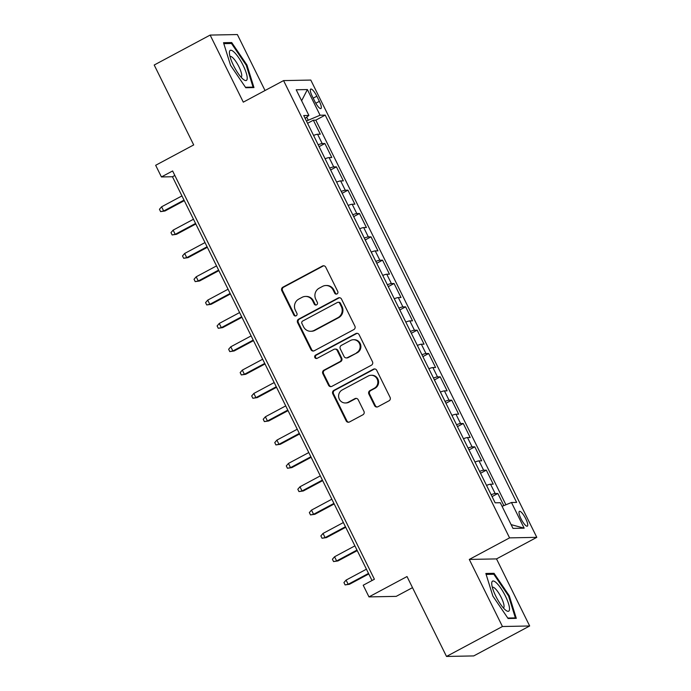 <?xml version="1.0" encoding="UTF-8"?>
<svg xmlns="http://www.w3.org/2000/svg" width="691" height="691" viewBox="0 0 691 691"><rect width="100%" height="100%" fill="white"/><g stroke="black" fill="none" stroke-linecap="round" stroke-linejoin="round"><path stroke-width="1.04" d="M337.009 293.917A1.805 1.728 -91.1 0 0 337.761 291.49L325.729 267.158A2.574 2.47 -91.1 0 0 322.403 266.044L282.869 287.197A2.574 2.47 -91.1 0 0 281.807 290.669L293.83 315.001A1.805 1.728 -91.1 0 0 296.163 315.778A1.805 1.728 -91.1 0 0 296.905 313.351L295.351 310.199A8.24 7.903 -91.1 0 1 298.754 299.117L302.053 297.346A8.24 7.903 -91.1 0 1 312.703 300.913L314.258 304.066A1.805 1.728 -91.1 0 0 316.59 304.843A1.805 1.728 -91.1 0 0 317.333 302.416L315.778 299.272A8.24 7.903 -91.1 0 1 319.182 288.182L322.481 286.42A8.24 7.903 -91.1 0 1 333.122 289.987L334.686 293.131A1.805 1.728 -91.1 0 0 337.009 293.917M525.73 518.716A8.396 2.116 61.8 0 0 519.416 511.366A8.396 2.116 61.8 0 0 521.023 518.811A8.396 2.116 61.8 0 0 527.337 526.162A8.396 2.116 61.8 0 0 525.73 518.716M374.591 405.634A2.574 2.47 -91.1 0 0 377.917 406.749L389.007 400.806A2.574 2.47 -91.1 0 0 390.078 397.342L376.725 370.324A2.574 2.47 -91.1 0 0 373.39 369.21L333.857 390.363A2.574 2.47 -91.1 0 0 332.794 393.835L346.148 420.854A2.574 2.47 -91.1 0 0 349.482 421.968L362.879 414.799A2.574 2.47 -91.1 0 0 363.941 411.335L358.223 399.769A2.574 2.47 -91.1 0 0 354.898 398.655L348.255 402.205A6.884 6.608 -91.1 0 1 338.815 397.766A6.884 6.608 -91.1 0 1 342.2 389.957L368.225 376.025A6.884 6.608 -91.1 0 1 377.657 380.473A6.884 6.608 -91.1 0 1 374.28 388.282L369.944 390.605A2.574 2.47 -91.1 0 0 368.873 394.069L374.591 405.634L375.325 405.617A2.574 2.47 -91.1 0 0 377.208 406.99M265.033 90.521L237.367 34.55L210.142 35.077L154.205 65.023L193.696 144.929L155.656 165.287L161.426 176.948L172.612 170.962L374.401 579.248L363.207 585.234L368.977 596.903L396.202 596.368L412.501 587.652M502.443 626.512L529.669 625.977L496.518 558.907L469.293 559.434L502.443 626.512L446.507 656.45L407.016 576.544L368.977 596.903M469.293 559.434L509.569 537.874L283.569 80.597L310.795 80.07L536.795 537.348L509.569 537.874M210.142 35.077L243.292 102.156L283.569 80.597M353.809 329.59A2.574 2.47 -91.1 0 0 354.88 326.126L341.518 299.099A2.574 2.47 -91.1 0 0 338.193 297.985L298.659 319.147A2.574 2.47 -91.1 0 0 297.596 322.611L310.95 349.637A2.574 2.47 -91.1 0 0 314.275 350.752L353.809 329.59M359.121 334.712L372.475 361.73A2.574 2.47 -91.1 0 1 371.413 365.202L331.879 386.355A2.574 2.47 -91.1 0 1 328.553 385.241L322.835 373.676A2.574 2.47 -91.1 0 1 323.898 370.212L339.929 361.635A2.574 2.47 -91.1 0 0 341 358.171L337.208 350.492A2.574 2.47 -91.1 0 0 333.874 349.378L317.186 358.318A1.805 1.728 -91.1 0 1 314.716 357.152A1.805 1.728 -91.1 0 1 315.597 355.105L355.796 333.598A2.574 2.47 -91.1 0 1 359.121 334.712M529.669 625.977L473.732 655.923L446.507 656.45M503.843 505.622L497.848 493.486L492.061 496.587M491.137 494.713A10.486 1.296 -26.3 0 1 495.162 493.538L490.55 484.21L493.236 484.158L486.317 470.156L480.53 473.257M479.606 471.383A10.486 1.296 -26.3 0 1 483.631 470.208L479.018 460.88L481.705 460.828L474.786 446.827L468.999 449.927M468.075 448.053A10.486 1.296 -26.3 0 1 472.1 446.878L467.487 437.55L470.174 437.498L463.255 423.497L457.468 426.597M456.544 424.723A10.486 1.296 -26.3 0 1 460.569 423.548L455.956 414.22L458.643 414.159L451.724 400.167L445.937 403.268M445.013 401.393A10.486 1.296 -26.3 0 1 449.038 400.219L444.425 390.881L447.112 390.83L440.193 376.837L434.406 379.938M433.482 378.063A10.486 1.296 -26.3 0 1 437.507 376.889L432.894 367.552L435.58 367.5L428.662 353.507L422.875 356.608M421.951 354.733A10.486 1.296 -26.3 0 1 425.976 353.559L421.363 344.222L424.049 344.17L417.131 330.177L411.344 333.269M410.419 331.404A10.486 1.296 -26.3 0 1 414.445 330.229L409.832 320.892L412.518 320.84L405.6 306.839L399.813 309.939M398.888 308.074A10.486 1.296 -26.3 0 1 402.922 306.899L398.31 297.562L400.996 297.51L394.077 283.509L388.282 286.61M387.357 284.744A10.486 1.296 -26.3 0 1 391.391 283.56L386.779 274.232L389.465 274.18L382.546 260.179L376.75 263.28M375.826 261.405A10.486 1.296 -26.3 0 1 379.86 260.231L375.248 250.902L377.934 250.85L371.015 236.849L365.219 239.95M364.295 238.075A10.486 1.296 -26.3 0 1 368.329 236.901L363.716 227.572L366.403 227.52L359.484 213.519L353.688 216.62M352.764 214.746A10.486 1.296 -26.3 0 1 356.798 213.571L352.185 204.242L354.872 204.191L347.953 190.189L342.157 193.29M341.233 191.416A10.486 1.296 -26.3 0 1 345.267 190.241L340.654 180.912L343.341 180.861L336.422 166.859L330.626 169.96M329.702 168.086A10.486 1.296 -26.3 0 1 333.736 166.911L329.123 157.583L331.81 157.531L324.891 143.529L322.205 143.581A10.486 1.296 153.7 0 0 318.171 144.756M319.095 146.63L324.891 143.529M312.272 96.291L314.811 101.422A8.128 2.047 61.8 0 0 320.926 108.547A8.128 2.047 61.8 0 0 319.372 101.335L316.841 96.204A8.128 2.047 61.8 0 0 310.717 89.079A8.128 2.047 61.8 0 0 312.272 96.291M502.081 506.339L511.478 502.504L516.635 502.409L325.219 115.121L320.071 115.224L306.433 121.003M511.478 502.504L524.167 528.174L512.981 528.39L500.293 502.728L495.145 502.823L303.729 115.535L308.886 115.44L296.197 89.778L307.383 89.554L320.071 115.224M505.916 504.775L315.822 120.148L313.36 120.199L320.279 134.201L317.592 134.253A10.486 1.296 153.7 0 0 313.559 135.427M333.736 166.911L336.422 166.859M345.267 190.241L347.953 190.189M356.798 213.571L359.484 213.519M368.329 236.901L371.015 236.849M379.86 260.231L382.546 260.179M391.391 283.56L394.077 283.509M402.922 306.899L405.6 306.839M414.445 330.229L417.131 330.177M425.976 353.559L428.662 353.507M437.507 376.889L440.193 376.837M449.038 400.219L451.724 400.167M460.569 423.548L463.255 423.497M472.1 446.878L474.786 446.827M483.631 470.208L486.317 470.156M495.162 493.538L497.848 493.486M308.177 120.07L306.726 117.142M496.518 558.907L536.795 537.348M161.426 176.948L172.465 176.741L372.026 580.518M174.84 175.462L172.465 176.741M307.564 123.3L313.36 120.199M315.822 120.148L325.219 115.121M305.137 118.386L308.886 115.44M329.123 157.583A10.486 1.296 153.7 0 0 325.09 158.757M340.654 180.912A10.486 1.296 153.7 0 0 336.621 182.087M352.185 204.242A10.486 1.296 153.7 0 0 348.152 205.417M363.716 227.572A10.486 1.296 153.7 0 0 359.683 228.747M375.248 250.902A10.486 1.296 153.7 0 0 371.214 252.077M386.779 274.232A10.486 1.296 153.7 0 0 382.745 275.407M398.31 297.562A10.486 1.296 153.7 0 0 394.276 298.737M409.832 320.892A10.486 1.296 153.7 0 0 405.807 322.066M421.363 344.222A10.486 1.296 153.7 0 0 417.338 345.396M432.894 367.552A10.486 1.296 153.7 0 0 428.869 368.726M444.425 390.881A10.486 1.296 153.7 0 0 440.4 392.056M455.956 414.22A10.486 1.296 153.7 0 0 451.931 415.395M467.487 437.55A10.486 1.296 153.7 0 0 463.462 438.725M479.018 460.88A10.486 1.296 153.7 0 0 474.993 462.054M490.55 484.21A10.486 1.296 153.7 0 0 486.524 485.384M301.63 100.765L307.383 89.554M524.167 528.174L511.115 524.624M230.544 65.308L245.771 87.74L253.968 87.576L246.946 64.989L231.718 42.548L223.521 42.712L230.544 65.308M516.298 618.35L509.267 595.754L494.039 573.323L485.842 573.478L492.864 596.074L508.092 618.505L516.298 618.35M229.904 43.524L231.718 42.548M246.281 65.343L246.946 64.989M492.225 574.29L494.039 573.323M508.602 596.108L509.267 595.754M336.621 294.064A1.805 1.728 -91.1 0 1 335.42 293.122L333.865 289.97A8.24 7.903 -91.1 0 0 326.67 285.495L325.936 285.513M305.517 296.439L306.251 296.43A8.24 7.903 -91.1 0 1 313.438 300.905L314.992 304.049A1.805 1.728 -91.1 0 0 316.202 304.999M323.854 265.776A2.574 2.47 -91.1 0 0 323.138 266.026L283.604 287.188A2.574 2.47 -91.1 0 0 282.541 290.652L294.565 314.984A1.805 1.728 -91.1 0 0 295.774 315.925M339.644 297.726A2.574 2.47 -91.1 0 0 338.927 297.976L299.393 319.13A2.574 2.47 -91.1 0 0 298.331 322.593L311.684 349.62A2.574 2.47 -91.1 0 0 313.567 350.993M339.687 303.263A1.805 1.728 -91.1 0 0 337.363 302.485L302.658 321.056A1.805 1.728 -91.1 0 0 301.915 323.483L303.556 326.808A8.24 7.903 -91.1 0 0 314.206 330.376L337.925 317.679A8.24 7.903 -91.1 0 0 341.328 306.588L339.687 303.263L340.43 303.254A1.805 1.728 -91.1 0 0 338.858 302.269L338.115 302.287M310.743 331.283L311.477 331.265A8.24 7.903 -91.1 0 0 314.941 330.358L314.206 330.376M340.43 303.254L342.071 306.571A8.24 7.903 -91.1 0 1 338.659 317.661L314.941 330.358M334.962 349.093L335.696 349.085A2.574 2.47 -91.1 0 1 337.942 350.484L341.734 358.154A2.574 2.47 -91.1 0 1 340.672 361.618L324.632 370.203A2.574 2.47 -91.1 0 0 323.569 373.667L329.287 385.233A2.574 2.47 -91.1 0 0 331.162 386.606M357.247 333.338A2.574 2.47 -91.1 0 0 356.53 333.58L316.34 355.096A1.805 1.728 -91.1 0 0 316.798 358.465M356.573 352.73A6.884 6.608 -91.1 0 0 353.403 339.722A6.884 6.608 -91.1 0 0 350.51 340.473L341.345 345.388A2.574 2.47 -91.1 0 0 340.283 348.851L344.075 356.521A2.574 2.47 -91.1 0 0 347.4 357.636L357.307 352.712A6.884 6.608 -91.1 0 0 354.146 339.704L353.403 339.722M346.321 357.921L347.055 357.903A2.574 2.47 -91.1 0 0 348.134 357.618L347.4 357.636M357.307 352.712L348.134 357.618M371.119 375.273L371.853 375.256A6.884 6.608 -91.1 0 1 375.014 388.264L370.678 390.588A2.574 2.47 -91.1 0 0 369.616 394.051L375.325 405.617M345.362 402.965L346.096 402.957A6.884 6.608 -91.1 0 0 348.99 402.197L348.255 402.205M356.349 398.387A2.574 2.47 -91.1 0 0 355.632 398.638L348.99 402.197M374.842 368.942A2.574 2.47 -91.1 0 0 374.125 369.193L334.599 390.355A2.574 2.47 -91.1 0 0 333.528 393.818L346.891 420.836A2.574 2.47 -91.1 0 0 348.765 422.218M165.002 210.98L160.597 211.619L159.448 209.287L161.599 206.808L163.672 211.005L165.002 210.98L184.281 200.658M160.597 211.619L163.672 211.005L184.013 200.114M161.599 206.808L181.94 195.916M243.085 65.291A17.05 4.293 61.8 0 0 233.912 51.946A17.05 4.293 61.8 0 0 229.412 52.887A17.05 4.293 61.8 0 0 233.515 65.481A17.05 4.293 61.8 0 0 243.768 79.715A17.05 4.293 61.8 0 0 243.085 65.291M241.038 77.142A11.669 2.945 61.8 0 0 241.159 77.09A11.669 2.945 61.8 0 0 238.922 66.742A11.669 2.945 61.8 0 0 230.146 56.515A11.669 2.945 61.8 0 0 230.034 56.584M223.806 43.645L231.485 43.49L246.246 65.23L253.053 87.118L245.452 87.273M252.129 87.619L253.053 87.118M496.518 582.971A17.05 4.293 61.8 0 0 491.733 583.653A17.05 4.293 61.8 0 0 504.724 609.332A17.05 4.293 61.8 0 0 506.088 610.481A17.05 4.293 61.8 0 0 508.101 602.414A17.05 4.293 61.8 0 0 496.518 582.971M503.359 607.916A11.669 2.945 61.8 0 0 503.48 607.864A11.669 2.945 61.8 0 0 502.193 599.546A11.669 2.945 61.8 0 0 495.162 588.551A11.669 2.945 61.8 0 0 492.467 587.281A11.669 2.945 61.8 0 0 492.355 587.359M514.45 618.385L515.374 617.892L507.773 618.039M486.127 574.411L493.815 574.264L508.567 595.996L515.374 617.892M176.533 234.309L172.128 234.949L170.979 232.617L173.13 230.138L175.203 234.335L176.533 234.309L195.812 223.988M172.128 234.949L175.203 234.335L195.544 223.443M173.13 230.138L193.471 219.246M188.064 257.639L183.659 258.279L182.51 255.946L184.661 253.467L186.734 257.665L188.064 257.639L207.343 247.318M183.659 258.279L186.734 257.665L207.075 246.773M184.661 253.467L205.002 242.576M199.595 280.969L195.19 281.617L194.041 279.276L196.192 276.797L198.265 280.995L199.595 280.969L218.874 270.647M195.19 281.617L198.265 280.995L218.606 270.112M196.192 276.797L216.533 265.905M211.126 304.299L206.721 304.947L205.572 302.615L207.723 300.127L209.796 304.325L211.126 304.299L230.405 293.977M206.721 304.947L209.796 304.325L230.138 293.442M207.723 300.127L228.065 289.235M222.657 327.629L218.252 328.277L217.104 325.945L219.254 323.457L221.327 327.655L222.657 327.629L241.936 317.307M218.252 328.277L221.327 327.655L241.669 316.772M219.254 323.457L239.596 312.565M234.18 350.959L229.783 351.607L228.635 349.275L230.785 346.787L232.858 350.985L234.18 350.959L253.467 340.637M229.783 351.607L232.858 350.985L253.2 340.102M230.785 346.787L251.127 335.904M245.711 374.289L241.314 374.937L240.166 372.604L242.316 370.117L244.389 374.315L245.711 374.289L264.999 363.967M241.314 374.937L244.389 374.315L264.731 363.431M242.316 370.117L262.658 359.234M257.242 397.619L252.846 398.266L251.688 395.934L253.847 393.447L255.92 397.645L257.242 397.619L276.53 387.297M252.846 398.266L255.92 397.645L276.262 386.761M253.847 393.447L274.189 382.564M268.773 420.949L264.377 421.596L263.219 419.264L265.379 416.777L267.452 420.974L268.773 420.949L288.061 410.635M264.377 421.596L267.452 420.974L287.793 410.091M265.379 416.777L285.72 405.893M280.304 444.287L275.908 444.926L274.75 442.594L276.91 440.107L278.983 444.313L280.304 444.287L299.592 433.965M275.908 444.926L278.983 444.313L299.324 433.421M276.91 440.107L297.251 429.223M291.835 467.617L287.439 468.256L286.281 465.924L288.441 463.436L290.514 467.643L291.835 467.617L311.123 457.295M287.439 468.256L290.514 467.643L310.855 456.751M288.441 463.436L308.782 452.553M303.366 490.947L298.97 491.586L297.812 489.254L299.972 486.775L302.045 490.973L303.366 490.947L322.654 480.625M298.97 491.586L302.045 490.973L322.386 480.081M299.972 486.775L320.313 475.883M314.897 514.277L310.501 514.916L309.343 512.584L311.503 510.105L313.576 514.303L314.897 514.277L334.185 503.955M310.501 514.916L313.576 514.303L333.917 503.411M311.503 510.105L331.844 499.213M326.428 537.607L322.032 538.246L320.874 535.914L323.025 533.435L325.107 537.633L326.428 537.607L345.716 527.285M322.032 538.246L325.107 537.633L345.448 526.741M323.025 533.435L343.375 522.543M337.959 560.937L333.563 561.576L332.406 559.244L334.556 556.765L336.638 560.962L337.959 560.937L357.247 550.615M333.563 561.576L336.638 560.962L356.979 550.071M334.556 556.765L354.898 545.873M349.491 584.266L345.094 584.914L343.937 582.573L346.087 580.095L348.169 584.292L349.491 584.266L368.778 573.945M345.094 584.914L348.169 584.292L368.51 573.409M346.087 580.095L366.429 569.203M322.205 143.581L317.592 134.253M313.196 98.157L316.841 96.204M315.796 103.253L319.372 101.335M333.865 289.97L333.122 289.987M314.992 304.049L314.258 304.066M313.438 300.905L312.703 300.913M294.565 314.984L293.83 315.001M282.541 290.652L281.807 290.669M283.604 287.188L282.869 287.197M323.138 266.026L322.403 266.044M335.42 293.122L334.686 293.131M311.684 349.62L310.95 349.637M298.331 322.593L297.596 322.611M299.393 319.13L298.659 319.147M338.927 297.976L338.193 297.985M338.659 317.661L337.925 317.679M342.071 306.571L341.328 306.588M329.287 385.233L328.553 385.241M323.569 373.667L322.835 373.676M324.632 370.203L323.898 370.212M340.672 361.618L339.929 361.635M341.734 358.154L341 358.171M337.942 350.484L337.208 350.492M316.34 355.096L315.597 355.105M356.53 333.58L355.796 333.598M369.616 394.051L368.873 394.069M370.678 390.588L369.944 390.605M375.014 388.264L374.28 388.282M355.632 398.638L354.898 398.655M346.891 420.836L346.148 420.854M333.528 393.818L332.794 393.835M334.599 390.355L333.857 390.363M374.125 369.193L373.39 369.21"/></g></svg>
